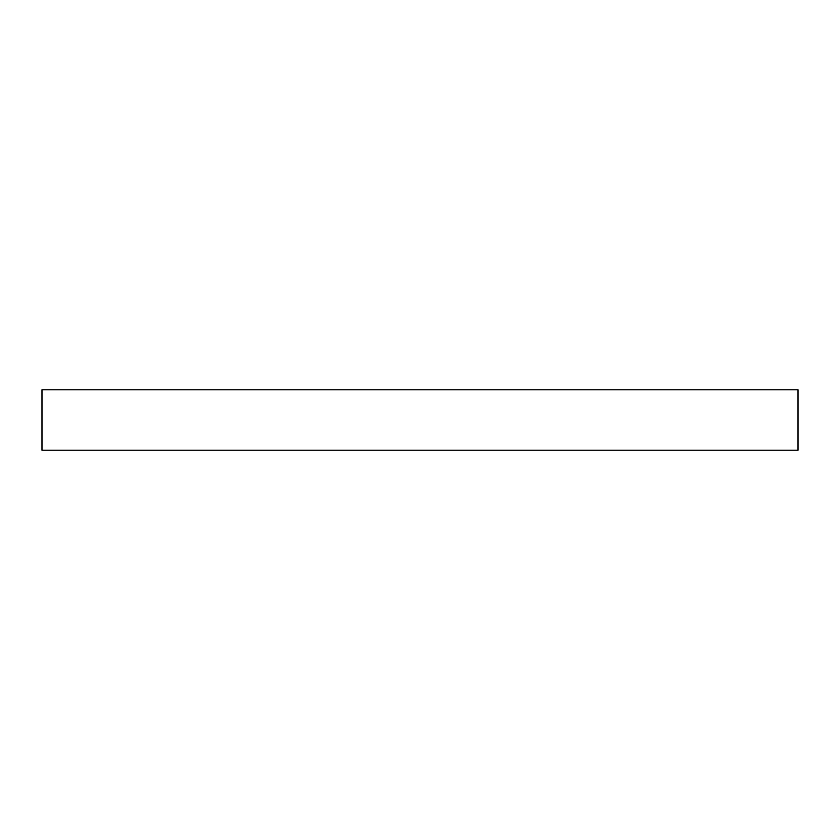 <?xml version="1.0" encoding="UTF-8"?>
<svg xmlns="http://www.w3.org/2000/svg" width="840" height="840" viewBox="0 0 840 840"><rect width="100%" height="100%" fill="white"/><g stroke="black" fill="none" stroke-linecap="round" stroke-linejoin="round"><path stroke-width="1.26" d="M42 389.76L42 450.24L798 450.24L798 389.76L42 389.76L42 450.24L798 450.24L798 389.76L42 389.76"/></g></svg>
